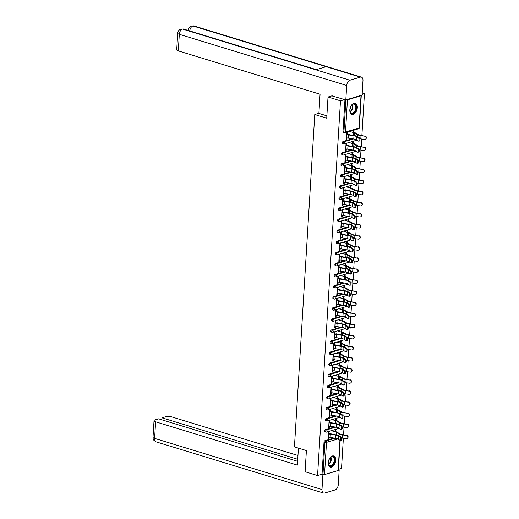 <?xml version="1.0" encoding="UTF-8"?>
<svg xmlns="http://www.w3.org/2000/svg" width="519" height="519" viewBox="0 0 519 519"><rect width="100%" height="100%" fill="white"/><g stroke="black" fill="none" stroke-linecap="round" stroke-linejoin="round"><path stroke-width="0.78" d="M335.722 460.411A5.813 3.497 107 0 0 333.685 455.967A5.813 3.497 107 0 0 328.248 462.637A5.813 3.497 107 0 0 330.285 467.081A5.813 3.497 107 0 0 335.722 460.411M357.293 107.705A5.813 3.497 107 0 0 355.256 103.262A5.813 3.497 107 0 0 349.819 109.931A5.813 3.497 107 0 0 351.856 114.375A5.813 3.497 107 0 0 357.293 107.705M362.223 93.031L364.435 93.705L362.139 94.387M338.407 469.364L341.515 468.436L343.364 438.276M343.578 434.779L344.039 427.189M344.253 423.699L344.72 416.108M344.934 412.611L345.394 405.021M345.609 401.531L346.076 393.934M346.29 390.444L346.75 382.853M346.964 379.363L347.432 371.766M347.646 368.276L348.106 360.686M348.32 357.189L348.787 349.598M349.002 346.108L349.462 338.518M349.676 335.021L350.143 327.431M350.357 323.94L350.818 316.35M351.032 312.853L351.499 305.263M351.713 301.773L352.174 294.176M352.388 290.685L352.855 283.095M353.069 279.605L353.53 272.008M353.744 268.518L354.211 260.927M354.425 257.43L354.886 249.84M355.1 246.35L355.567 238.759M355.781 235.263L356.242 227.672M356.456 224.182L356.923 216.592M357.137 213.095L357.597 205.505M357.812 202.014L358.279 194.424M358.493 190.927L358.953 183.337M359.167 179.846L359.635 172.25M359.849 168.759L360.309 161.169M360.523 157.679L360.99 150.082M361.205 146.592L361.665 139.001M361.879 135.504L364.435 93.705M340.179 440.378L338.349 470.331A1.116 0.331 -176.5 0 1 338.09 470.519L324.531 474.554A1.116 0.331 -176.5 0 1 322.961 474.502L322.052 474.223L317.57 475.56L305.101 471.745L306.398 450.57L294.442 446.917L314.774 114.537L318.9 113.311M346.128 99.836A1.116 0.331 3.5 0 0 347.451 99.823L361.003 95.788A1.116 0.331 3.5 0 0 361.269 95.6A1.116 0.331 3.5 0 0 361.068 95.392M343.656 132.533A1.116 0.675 -73 0 1 343.39 132.54A1.116 0.675 -73 0 1 343.001 131.683L344.96 99.661M314.774 114.537L326.73 118.189L328.021 97.014L332.212 95.768M328.021 97.014L340.49 100.822L344.681 99.577M317.57 475.56L340.49 100.822M346.309 139.092L346.906 139.274L346.283 139.462L346.698 132.708L347.321 132.527L347.192 134.648M353.296 132.507L353.407 130.717L354.029 130.529L353.919 132.319M346.906 139.274L346.997 137.846M325.348 431.808A1.116 0.675 -73 0 1 325.089 431.808A1.116 0.675 -73 0 1 324.699 430.952A1.116 0.675 -73 0 1 325.478 429.674L334.638 426.955M322.052 474.223L324.018 442.039A1.116 0.675 -73 0 1 324.803 440.761L333.957 438.036M329.565 422.836L329.695 420.714L329.072 420.896L328.663 427.65L329.28 427.461L329.37 426.034M335.67 420.695L335.78 418.904L336.403 418.723L336.293 420.513M326.704 409.64A1.116 0.675 -73 0 1 326.445 409.64A1.116 0.675 -73 0 1 326.055 408.784A1.116 0.675 -73 0 1 326.834 407.506L335.994 404.781M330.921 400.668L331.051 398.547L330.428 398.728L330.019 405.482L330.635 405.294L330.726 403.866M337.026 398.527L337.136 396.737L337.759 396.548L337.648 398.339M328.06 387.472A1.116 0.675 -73 0 1 327.8 387.472A1.116 0.675 -73 0 1 327.411 386.616A1.116 0.675 -73 0 1 328.19 385.338L337.35 382.613M332.277 378.5L332.407 376.379L331.784 376.56L331.375 383.314L331.991 383.126L332.082 381.699M338.382 376.359L338.492 374.569L339.115 374.381L339.004 376.171M329.416 365.305A1.116 0.675 -73 0 1 329.156 365.305A1.116 0.675 -73 0 1 328.767 364.448A1.116 0.675 -73 0 1 329.546 363.17L338.706 360.446M333.633 356.332L333.762 354.211L333.14 354.393L332.731 361.146L333.347 360.958L333.438 359.531M339.737 354.192L339.848 352.401L340.47 352.213L340.36 354.003M330.772 343.13A1.116 0.675 -73 0 1 330.512 343.137A1.116 0.675 -73 0 1 330.123 342.281A1.116 0.675 -73 0 1 330.901 341.002L340.062 338.278M334.989 334.165L335.118 332.037L334.496 332.225L334.087 338.972L334.703 338.79L334.794 337.356M341.093 332.024L341.204 330.233L341.826 330.045L341.716 331.836M332.128 320.963A1.116 0.675 -73 0 1 331.868 320.969A1.116 0.675 -73 0 1 331.479 320.113A1.116 0.675 -73 0 1 332.257 318.835L341.418 316.11M336.344 311.99L336.474 309.869L335.851 310.057L335.443 316.804L336.059 316.622L336.15 315.189M342.449 309.856L342.559 308.065L343.182 307.877L343.072 309.668M333.483 298.795A1.116 0.675 -73 0 1 333.224 298.801A1.116 0.675 -73 0 1 332.835 297.945A1.116 0.675 -73 0 1 333.613 296.667L342.774 293.942M337.7 289.823L337.83 287.701L337.207 287.889L336.799 294.636L337.415 294.455L337.506 293.021M343.805 287.688L343.915 285.898L344.538 285.709L344.428 287.5M334.839 276.627A1.116 0.675 -73 0 1 334.58 276.633A1.116 0.675 -73 0 1 334.184 275.777A1.116 0.675 -73 0 1 334.969 274.499L344.129 271.774M339.056 267.655L339.186 265.533L338.563 265.722L338.154 272.469L338.771 272.287L338.862 270.853M345.161 265.514L345.271 263.723L345.894 263.542L345.784 265.332M336.195 254.459A1.116 0.675 -73 0 1 335.936 254.466A1.116 0.675 -73 0 1 335.54 253.609A1.116 0.675 -73 0 1 336.325 252.325L345.485 249.607M340.412 245.487L340.542 243.366L339.919 243.554L339.51 250.301L340.127 250.119L340.217 248.685M346.517 243.346L346.627 241.556L347.25 241.374L347.14 243.164M337.551 232.291A1.116 0.675 -73 0 1 337.292 232.291A1.116 0.675 -73 0 1 336.896 231.442A1.116 0.675 -73 0 1 337.681 230.157L346.841 227.439M341.768 223.319L341.898 221.198L341.275 221.379L340.866 228.133L341.483 227.945L341.573 226.518M347.873 221.178L347.983 219.388L348.606 219.206L348.496 220.997M338.907 210.124A1.116 0.675 -73 0 1 338.648 210.124A1.116 0.675 -73 0 1 338.252 209.267A1.116 0.675 -73 0 1 339.037 207.989L348.197 205.271M343.124 201.151L343.254 199.03L342.631 199.212L342.216 205.965L342.838 205.777L342.929 204.35M349.229 199.011L349.339 197.22L349.962 197.038L349.851 198.829M340.263 187.956A1.116 0.675 -73 0 1 340.003 187.956A1.116 0.675 -73 0 1 339.608 187.1A1.116 0.675 -73 0 1 340.393 185.821L349.553 183.097M344.48 178.984L344.61 176.862L343.987 177.044L343.572 183.797L344.194 183.609L344.285 182.182M350.584 176.843L350.695 175.052L351.318 174.871L351.207 176.661M341.619 165.788A1.116 0.675 -73 0 1 341.359 165.788A1.116 0.675 -73 0 1 340.964 164.932A1.116 0.675 -73 0 1 341.749 163.654L350.909 160.929M345.836 156.816L345.965 154.694L345.343 154.876L344.927 161.63L345.55 161.441L345.641 160.014M351.94 154.675L352.051 152.884L352.673 152.696L352.563 154.487M342.975 143.62A1.116 0.675 -73 0 1 342.715 143.62A1.116 0.675 -73 0 1 342.319 142.764A1.116 0.675 -73 0 1 343.104 141.486L352.265 138.761M352.615 143.588L352.725 141.797L353.348 141.616L353.238 143.406M346.517 145.729L346.647 143.607L346.024 143.795L345.609 150.542L346.231 150.361L346.316 148.927M342.3 154.701A1.116 0.675 -73 0 1 342.034 154.707A1.116 0.675 -73 0 1 341.645 153.851A1.116 0.675 -73 0 1 342.43 152.573L351.584 149.848M351.259 165.756L351.369 163.965L351.992 163.783L351.882 165.574M345.161 167.897L345.291 165.775L344.668 165.963L344.253 172.71L344.876 172.529L344.96 171.095M340.944 176.869A1.116 0.675 -73 0 1 340.678 176.875A1.116 0.675 -73 0 1 340.289 176.019A1.116 0.675 -73 0 1 341.074 174.741L350.228 172.016M349.903 187.93L350.014 186.139L350.636 185.951L350.526 187.742M343.805 190.064L343.935 187.943L343.312 188.131L342.897 194.878L343.52 194.696L343.604 193.263M339.588 199.037A1.116 0.675 -73 0 1 339.322 199.043A1.116 0.675 -73 0 1 338.933 198.187A1.116 0.675 -73 0 1 339.718 196.909L348.872 194.184M348.547 210.098L348.658 208.307L349.281 208.119L349.17 209.91M342.449 212.239L342.579 210.111L341.956 210.299L341.541 217.046L342.164 216.864L342.248 215.43M338.232 221.204A1.116 0.675 -73 0 1 337.966 221.211A1.116 0.675 -73 0 1 337.577 220.354A1.116 0.675 -73 0 1 338.362 219.076L347.516 216.352M347.192 232.265L347.302 230.475L347.925 230.287L347.814 232.077M341.093 234.406L341.223 232.285L340.6 232.467L340.185 239.22L340.808 239.032L340.892 237.598M336.876 243.372A1.116 0.675 -73 0 1 336.61 243.379A1.116 0.675 -73 0 1 336.221 242.522A1.116 0.675 -73 0 1 337.006 241.244L346.16 238.519M345.836 254.433L345.946 252.643L346.569 252.455L346.458 254.245M339.737 256.574L339.867 254.453L339.244 254.634L338.829 261.388L339.452 261.2L339.536 259.772M335.521 265.546A1.116 0.675 -73 0 1 335.255 265.546A1.116 0.675 -73 0 1 334.865 264.69A1.116 0.675 -73 0 1 335.65 263.412L344.804 260.687M344.48 276.601L344.59 274.811L345.213 274.622L345.103 276.413M338.382 278.742L338.511 276.621L337.888 276.802L337.473 283.556L338.096 283.368L338.18 281.94M334.165 287.714A1.116 0.675 -73 0 1 333.899 287.714A1.116 0.675 -73 0 1 333.509 286.858A1.116 0.675 -73 0 1 334.294 285.58L343.448 282.855M343.124 298.769L343.234 296.978L343.857 296.797L343.747 298.587M337.026 300.91L337.155 298.788L336.533 298.97L336.117 305.723L336.74 305.535L336.825 304.108M332.809 309.882A1.116 0.675 -73 0 1 332.543 309.882A1.116 0.675 -73 0 1 332.154 309.026A1.116 0.675 -73 0 1 332.939 307.748L342.092 305.029M341.768 320.937L341.878 319.146L342.501 318.964L342.391 320.755M335.67 323.078L335.799 320.956L335.177 321.138L334.761 327.891L335.384 327.703L335.469 326.276M331.453 332.05A1.116 0.675 -73 0 1 331.187 332.05A1.116 0.675 -73 0 1 330.798 331.2A1.116 0.675 -73 0 1 331.583 329.915L340.736 327.197M340.412 343.104L340.522 341.314L341.145 341.132L341.035 342.923M334.314 345.245L334.444 343.124L333.821 343.312L333.406 350.059L334.028 349.871L334.113 348.444M330.097 354.218A1.116 0.675 -73 0 1 329.831 354.218A1.116 0.675 -73 0 1 329.442 353.368A1.116 0.675 -73 0 1 330.227 352.083L339.381 349.365M339.056 365.272L339.166 363.482L339.789 363.3L339.679 365.091M332.958 367.413L333.088 365.292L332.465 365.48L332.05 372.227L332.673 372.045L332.757 370.611M328.741 376.385A1.116 0.675 -73 0 1 328.475 376.392A1.116 0.675 -73 0 1 328.086 375.535A1.116 0.675 -73 0 1 328.871 374.251L338.025 371.533M337.7 387.44L337.811 385.649L338.433 385.468L338.323 387.258M331.602 389.581L331.732 387.459L331.109 387.648L330.694 394.395L331.317 394.213L331.401 392.779M327.385 398.553A1.116 0.675 -73 0 1 327.119 398.56A1.116 0.675 -73 0 1 326.73 397.703A1.116 0.675 -73 0 1 327.515 396.425L336.669 393.7M336.344 409.614L336.455 407.824L337.078 407.636L336.967 409.426M330.246 411.749L330.376 409.627L329.753 409.815L329.338 416.562L329.961 416.381L330.045 414.947M326.029 420.721A1.116 0.675 -73 0 1 325.763 420.727A1.116 0.675 -73 0 1 325.374 419.871A1.116 0.675 -73 0 1 326.159 418.593L335.313 415.868M334.989 431.782L335.099 429.992L335.722 429.803L335.611 431.594M328.89 433.923L329.02 431.795L328.397 431.983L327.982 438.73L328.605 438.549L328.689 437.115M346.231 150.361L345.628 150.173M345.55 161.441L344.953 161.26M344.876 172.529L344.272 172.34M344.194 183.609L343.597 183.428M343.52 194.696L342.916 194.515M342.838 205.777L342.242 205.595M342.164 216.864L341.56 216.683M341.483 227.945L340.886 227.763M340.808 239.032L340.204 238.85M340.127 250.119L339.53 249.931M339.452 261.2L338.849 261.018M338.771 272.287L338.174 272.099M338.096 283.368L337.493 283.186M337.415 294.455L336.818 294.267M336.74 305.535L336.137 305.354M336.059 316.622L335.462 316.441M335.384 327.703L334.781 327.521M334.703 338.79L334.106 338.609M334.028 349.871L333.425 349.689M333.347 360.958L332.75 360.776M332.673 372.045L332.069 371.857M331.991 383.126L331.394 382.944M331.317 394.213L330.713 394.025M330.635 405.294L330.039 405.112M329.961 416.381L329.357 416.193M329.28 427.461L328.683 427.28M328.605 438.549L328.002 438.367M346.394 137.671L346.588 137.73A5.962 1.765 -176.5 0 0 348.424 138.145L353.783 139.008A4.995 1.479 3.5 0 1 355.314 139.358A4.995 1.479 3.5 0 1 356.624 139.935L358.22 141.038A1.674 0.707 -94.7 0 0 358.454 141.11A1.674 0.707 -94.7 0 0 359.031 139.656A1.674 0.707 -94.7 0 0 358.415 137.84L356.819 136.737A4.995 1.479 3.5 0 0 355.515 136.16A4.995 1.479 3.5 0 0 353.977 135.809L348.619 134.946A5.962 1.765 -176.5 0 1 346.789 134.531L346.595 134.473M347.211 134.285L347.412 134.343A4.995 1.479 3.5 0 0 348.943 134.693L354.302 135.556A5.962 1.765 -176.5 0 1 356.138 135.972A5.962 1.765 -176.5 0 1 357.695 136.666L359.291 137.769A1.674 0.707 85.3 0 1 359.907 139.585A1.674 0.707 85.3 0 1 359.33 141.038L358.454 141.11M359.797 138.716A5.962 1.765 3.5 0 0 360.796 138.884L364.435 139.377A1.674 1.551 -136.1 0 0 366.025 137.282A1.674 1.551 -136.1 0 0 364.63 136.179L361.25 135.42A4.995 1.479 -176.5 0 1 359.343 135.018A4.995 1.479 -176.5 0 1 358.214 134.551L355.418 132.922A5.962 1.765 3.5 0 0 354.068 132.364L353.316 132.137M349.696 131.404L353.445 132.553A4.995 1.479 -176.5 0 1 354.574 133.02L357.37 134.648A5.962 1.765 3.5 0 0 358.72 135.206A5.962 1.765 3.5 0 0 360.997 135.686L364.63 136.179M364.883 135.92A1.674 1.551 43.9 0 1 365.992 138.677L365.739 138.943M348.58 134.324L350.74 134.985M350.487 107.018A5.028 3.023 -73 0 1 351.888 104.851A5.028 3.023 -73 0 1 355.645 104.676A5.028 3.023 -73 0 1 355.755 110.242A5.028 3.023 -73 0 1 352.511 113.544A5.028 3.023 -73 0 1 349.955 111.176A5.028 3.023 -73 0 1 350.007 108.594M349.929 111.04A4.658 2.803 107 0 0 351.454 113.045A4.658 2.803 107 0 0 355.275 110.041A4.658 2.803 107 0 0 354.179 104.137A4.658 2.803 107 0 0 351.791 104.948M349.897 109.321A3.315 1.998 107 0 0 350.409 108.354A3.315 1.998 107 0 0 350.799 106.356M351.486 114.225A5.774 3.477 107 0 0 356.144 110.476A5.774 3.477 107 0 0 354.86 103.177M328.916 459.724A5.028 3.023 -73 0 1 330.318 457.55A5.028 3.023 -73 0 1 334.476 458.154A5.028 3.023 -73 0 1 332.893 465.056A5.028 3.023 -73 0 1 328.579 464.615A5.028 3.023 -73 0 1 328.384 463.882A5.028 3.023 -73 0 1 328.43 461.3M328.358 463.746A4.658 2.803 107 0 0 328.514 464.291A4.658 2.803 107 0 0 329.883 465.751A4.658 2.803 107 0 0 333.328 463.532A4.658 2.803 107 0 0 333.97 458.309A4.658 2.803 107 0 0 332.608 456.843A4.658 2.803 107 0 0 330.22 457.654M329.909 466.931A5.774 3.477 107 0 0 334.145 464.103A5.774 3.477 107 0 0 334.911 457.674A5.774 3.477 107 0 0 333.289 455.883M328.319 462.02A3.315 1.998 107 0 0 329.228 459.062M326.873 115.847L318.893 113.414L320.067 94.224L178.302 50.901A4.47 1.323 -176.5 0 1 176.713 49.772L177.725 33.184A4.47 1.323 -176.5 0 0 179.315 34.312L178.302 50.901M360.303 77.13L326.146 66.692L315.753 69.78L349.91 80.218L360.303 77.13A4.58 2.757 107 0 1 361.38 77.117A4.58 2.757 107 0 1 362.982 80.627L362.1 95.087L345.816 99.927L331.855 95.879M349.91 80.218A4.58 2.757 107 0 0 346.698 85.466L345.816 99.927M316.292 69.617L183.577 29.058A4.58 2.757 107 0 0 182.526 29.064L180.995 29.038C178.919 29.894 177.829 31.27 177.725 33.184M361.38 77.117L193.996 25.963A4.58 2.757 107 0 0 192.919 25.976L191.362 25.956C189.312 26.819 188.241 28.195 188.144 30.083L188.118 30.446M298.419 448.137L297.381 465.121L155.616 421.798L154.604 438.386L321.988 489.54L322.87 475.086L321.04 474.522M297.971 455.487L171.899 416.952A4.47 1.323 3.5 0 0 165.606 416.763L162.038 417.827L297.737 459.296M321.988 489.54A4.58 2.757 107 0 0 323.59 493.05A4.58 2.757 107 0 0 324.667 493.037L335.053 489.949A4.58 2.757 107 0 0 338.271 484.701L339.154 470.24L322.87 475.086M297.614 461.307L158.639 418.833L155.071 419.897A4.47 1.323 3.5 0 0 154.026 420.669A4.47 1.323 3.5 0 0 155.616 421.798M161.915 419.839L162.038 417.827M339.154 470.24L338.369 470M345.719 148.752L345.914 148.81A5.962 1.765 -176.5 0 0 347.749 149.225L353.102 150.095A4.995 1.479 3.5 0 1 354.639 150.439A4.995 1.479 3.5 0 1 355.943 151.016L357.539 152.119A1.674 0.707 -94.7 0 0 357.779 152.197A1.674 0.707 -94.7 0 0 358.35 150.744A1.674 0.707 -94.7 0 0 357.734 148.927L356.144 147.824A4.995 1.479 3.5 0 0 354.834 147.24A4.995 1.479 3.5 0 0 353.296 146.896L347.944 146.027A5.962 1.765 -176.5 0 1 346.108 145.612L345.914 145.554M346.536 145.372L346.731 145.43A4.995 1.479 3.5 0 0 348.268 145.781L353.621 146.643A5.962 1.765 -176.5 0 1 355.457 147.059A5.962 1.765 -176.5 0 1 357.02 147.746L358.61 148.849A1.674 0.707 85.3 0 1 359.232 150.666A1.674 0.707 85.3 0 1 358.655 152.119L357.779 152.197M345.038 159.839L345.232 159.897A5.962 1.765 -176.5 0 0 347.068 160.313L352.427 161.175A4.995 1.479 3.5 0 1 353.958 161.526A4.995 1.479 3.5 0 1 355.268 162.103L356.864 163.206A1.674 0.707 -94.7 0 0 357.098 163.277A1.674 0.707 -94.7 0 0 357.675 161.824A1.674 0.707 -94.7 0 0 357.059 160.008L355.463 158.905A4.995 1.479 3.5 0 0 354.159 158.327A4.995 1.479 3.5 0 0 352.622 157.977L347.263 157.114A5.962 1.765 -176.5 0 1 345.433 156.699L345.239 156.641M345.855 156.453L346.056 156.511A4.995 1.479 3.5 0 0 347.587 156.861L352.946 157.724A5.962 1.765 -176.5 0 1 354.782 158.139A5.962 1.765 -176.5 0 1 356.339 158.833L357.935 159.936A1.674 0.707 85.3 0 1 358.551 161.753A1.674 0.707 85.3 0 1 357.974 163.206L357.098 163.277M344.363 170.92L344.558 170.978A5.962 1.765 -176.5 0 0 346.394 171.393L351.746 172.263A4.995 1.479 3.5 0 1 353.283 172.606A4.995 1.479 3.5 0 1 354.587 173.19L356.183 174.287A1.674 0.707 -94.7 0 0 356.423 174.365A1.674 0.707 -94.7 0 0 356.994 172.911A1.674 0.707 -94.7 0 0 356.378 171.095L354.788 169.992A4.995 1.479 3.5 0 0 353.478 169.408A4.995 1.479 3.5 0 0 351.94 169.064L346.588 168.201A5.962 1.765 -176.5 0 1 344.752 167.786L344.558 167.721M345.18 167.54L345.375 167.598A4.995 1.479 3.5 0 0 346.913 167.948L352.265 168.811A5.962 1.765 -176.5 0 1 354.101 169.226A5.962 1.765 -176.5 0 1 355.664 169.914L357.254 171.017A1.674 0.707 85.3 0 1 357.876 172.84A1.674 0.707 85.3 0 1 357.299 174.287L356.423 174.365M343.682 182.007L343.876 182.065A5.962 1.765 -176.5 0 0 345.712 182.48L351.071 183.343A4.995 1.479 3.5 0 1 352.602 183.694A4.995 1.479 3.5 0 1 353.913 184.271L355.509 185.374A1.674 0.707 -94.7 0 0 355.742 185.445A1.674 0.707 -94.7 0 0 356.319 183.992A1.674 0.707 -94.7 0 0 355.703 182.175L354.107 181.073A4.995 1.479 3.5 0 0 352.803 180.495A4.995 1.479 3.5 0 0 351.266 180.145L345.907 179.282A5.962 1.765 -176.5 0 1 344.078 178.867L343.883 178.808M344.499 178.62L344.7 178.685A4.995 1.479 3.5 0 0 346.231 179.029L351.59 179.892A5.962 1.765 -176.5 0 1 353.426 180.307A5.962 1.765 -176.5 0 1 354.983 181.001L356.579 182.104A1.674 0.707 85.3 0 1 357.195 183.921A1.674 0.707 85.3 0 1 356.618 185.374L355.742 185.445M343.007 193.087L343.202 193.152A5.962 1.765 -176.5 0 0 345.038 193.561L350.39 194.43A4.995 1.479 3.5 0 1 351.927 194.774A4.995 1.479 3.5 0 1 353.231 195.358L354.827 196.461A1.674 0.707 -94.7 0 0 355.067 196.532A1.674 0.707 -94.7 0 0 355.638 195.079A1.674 0.707 -94.7 0 0 355.022 193.263L353.433 192.16A4.995 1.479 3.5 0 0 352.122 191.576A4.995 1.479 3.5 0 0 350.584 191.232L345.232 190.369A5.962 1.765 -176.5 0 1 343.396 189.954L343.202 189.889M343.825 189.707L344.019 189.766A4.995 1.479 3.5 0 0 345.557 190.116L350.909 190.979A5.962 1.765 -176.5 0 1 352.745 191.394A5.962 1.765 -176.5 0 1 354.308 192.088L355.898 193.191A1.674 0.707 85.3 0 1 356.521 195.008A1.674 0.707 85.3 0 1 355.943 196.461L355.067 196.532M359.122 149.803A5.962 1.765 3.5 0 0 360.121 149.965L363.754 150.465A1.674 1.551 -136.1 0 0 365.35 148.363A1.674 1.551 -136.1 0 0 363.949 147.266L360.569 146.507A4.995 1.479 -176.5 0 1 358.668 146.105A4.995 1.479 -176.5 0 1 357.533 145.638L354.736 144.01A5.962 1.765 3.5 0 0 353.387 143.452L352.641 143.225M349.015 142.491L352.764 143.633A4.995 1.479 -176.5 0 1 353.9 144.107L356.689 145.729A5.962 1.765 3.5 0 0 358.045 146.287A5.962 1.765 3.5 0 0 360.316 146.767L363.949 147.266M364.202 147A1.674 1.551 43.9 0 1 365.318 149.764L365.058 150.023M347.899 145.404L350.066 146.066M358.441 160.884A5.962 1.765 3.5 0 0 359.44 161.052L363.079 161.545A1.674 1.551 -136.1 0 0 364.669 159.45A1.674 1.551 -136.1 0 0 363.274 158.347L359.894 157.588A4.995 1.479 -176.5 0 1 357.987 157.186A4.995 1.479 -176.5 0 1 356.858 156.719L354.062 155.097A5.962 1.765 3.5 0 0 352.712 154.532L351.96 154.305M348.34 153.572L352.09 154.72A4.995 1.479 -176.5 0 1 353.218 155.187L356.015 156.816A5.962 1.765 3.5 0 0 357.364 157.374A5.962 1.765 3.5 0 0 359.641 157.854L363.274 158.347M363.527 158.087A1.674 1.551 43.9 0 1 364.636 160.845L364.383 161.111M347.224 156.491L349.384 157.153M357.766 171.971A5.962 1.765 3.5 0 0 358.765 172.133L362.398 172.632A1.674 1.551 -136.1 0 0 363.994 170.53A1.674 1.551 -136.1 0 0 362.593 169.434L359.213 168.675A4.995 1.479 -176.5 0 1 357.312 168.273A4.995 1.479 -176.5 0 1 356.177 167.806L353.381 166.177A5.962 1.765 3.5 0 0 352.031 165.619L351.285 165.392M347.659 164.659L351.408 165.808A4.995 1.479 -176.5 0 1 352.544 166.275L355.333 167.897A5.962 1.765 3.5 0 0 356.689 168.454A5.962 1.765 3.5 0 0 358.96 168.934L362.593 169.434M362.846 169.168A1.674 1.551 43.9 0 1 363.962 171.932L363.702 172.191M346.543 167.572L348.71 168.234M357.085 183.051A5.962 1.765 3.5 0 0 358.084 183.22L361.724 183.713A1.674 1.551 -136.1 0 0 363.313 181.618A1.674 1.551 -136.1 0 0 361.918 180.515L358.538 179.756A4.995 1.479 -176.5 0 1 356.631 179.353A4.995 1.479 -176.5 0 1 355.502 178.886L352.706 177.264A5.962 1.765 3.5 0 0 351.357 176.707L350.604 176.473M346.984 175.74L350.734 176.888A4.995 1.479 -176.5 0 1 351.863 177.355L354.659 178.984A5.962 1.765 3.5 0 0 356.008 179.542A5.962 1.765 3.5 0 0 358.285 180.022L361.918 180.515M362.171 180.255A1.674 1.551 43.9 0 1 363.281 183.012L363.028 183.278M345.868 178.659L348.028 179.321M356.41 194.138A5.962 1.765 3.5 0 0 357.409 194.301L361.042 194.8A1.674 1.551 -136.1 0 0 362.638 192.698A1.674 1.551 -136.1 0 0 361.237 191.602L357.857 190.843A4.995 1.479 -176.5 0 1 355.956 190.441A4.995 1.479 -176.5 0 1 354.821 189.973L352.025 188.345A5.962 1.765 3.5 0 0 350.675 187.787L349.929 187.56M346.303 186.827L350.053 187.975A4.995 1.479 -176.5 0 1 351.188 188.442L353.977 190.064A5.962 1.765 3.5 0 0 355.333 190.622A5.962 1.765 3.5 0 0 357.604 191.102L361.237 191.602M361.49 191.336A1.674 1.551 43.9 0 1 362.606 194.1L362.346 194.366M345.187 189.74L347.354 190.402M342.326 204.175L342.521 204.233A5.962 1.765 -176.5 0 0 344.356 204.648L349.715 205.511A4.995 1.479 3.5 0 1 351.246 205.861A4.995 1.479 3.5 0 1 352.557 206.439L354.153 207.542A1.674 0.707 -94.7 0 0 354.386 207.613A1.674 0.707 -94.7 0 0 354.964 206.16A1.674 0.707 -94.7 0 0 354.347 204.343L352.751 203.24A4.995 1.479 3.5 0 0 351.447 202.663A4.995 1.479 3.5 0 0 349.91 202.313L344.551 201.45A5.962 1.765 -176.5 0 1 342.722 201.035L342.527 200.976M343.143 200.788L343.344 200.853A4.995 1.479 3.5 0 0 344.876 201.197L350.234 202.066A5.962 1.765 -176.5 0 1 352.07 202.481A5.962 1.765 -176.5 0 1 353.627 203.169L355.223 204.272A1.674 0.707 85.3 0 1 355.839 206.088A1.674 0.707 85.3 0 1 355.262 207.542L354.386 207.613M355.729 205.219A5.962 1.765 3.5 0 0 356.728 205.388L360.368 205.881A1.674 1.551 -136.1 0 0 361.957 203.785A1.674 1.551 -136.1 0 0 360.562 202.682L357.182 201.923A4.995 1.479 -176.5 0 1 355.275 201.521A4.995 1.479 -176.5 0 1 354.146 201.054L351.35 199.432A5.962 1.765 3.5 0 0 350.001 198.874L349.248 198.641M345.628 197.914L349.378 199.056A4.995 1.479 -176.5 0 1 350.507 199.523L353.303 201.151A5.962 1.765 3.5 0 0 354.652 201.709A5.962 1.765 3.5 0 0 356.929 202.189L360.562 202.682M360.815 202.423A1.674 1.551 43.9 0 1 361.925 205.187L361.672 205.446M344.512 200.827L346.673 201.489M341.651 215.255L341.846 215.32A5.962 1.765 -176.5 0 0 343.682 215.735L349.034 216.598A4.995 1.479 3.5 0 1 350.572 216.942A4.995 1.479 3.5 0 1 351.876 217.526L353.471 218.629A1.674 0.707 -94.7 0 0 353.711 218.7A1.674 0.707 -94.7 0 0 354.282 217.247A1.674 0.707 -94.7 0 0 353.666 215.43L352.077 214.328A4.995 1.479 3.5 0 0 350.766 213.75A4.995 1.479 3.5 0 0 349.229 213.4L343.876 212.537A5.962 1.765 -176.5 0 1 342.04 212.122L341.846 212.063M342.469 211.875L342.663 211.934A4.995 1.479 3.5 0 0 344.201 212.284L349.553 213.147A5.962 1.765 -176.5 0 1 351.389 213.562A5.962 1.765 -176.5 0 1 352.952 214.256L354.542 215.359A1.674 0.707 85.3 0 1 355.165 217.176A1.674 0.707 85.3 0 1 354.587 218.629L353.711 218.7M355.054 216.306A5.962 1.765 3.5 0 0 356.053 216.468L359.686 216.968A1.674 1.551 -136.1 0 0 361.282 214.866A1.674 1.551 -136.1 0 0 359.881 213.77L356.501 213.011A4.995 1.479 -176.5 0 1 354.6 212.608A4.995 1.479 -176.5 0 1 353.465 212.141L350.669 210.513A5.962 1.765 3.5 0 0 349.319 209.955L348.573 209.728M344.947 208.995L348.697 210.143A4.995 1.479 -176.5 0 1 349.832 210.61L352.622 212.232A5.962 1.765 3.5 0 0 353.977 212.796A5.962 1.765 3.5 0 0 356.248 213.277L359.881 213.77M360.134 213.504A1.674 1.551 43.9 0 1 361.25 216.267L360.99 216.533M343.831 211.914L345.998 212.576M340.97 226.342L341.165 226.401A5.962 1.765 -176.5 0 0 343.001 226.816L348.359 227.679A4.995 1.479 3.5 0 1 349.89 228.029A4.995 1.479 3.5 0 1 351.201 228.607L352.797 229.709A1.674 0.707 -94.7 0 0 353.03 229.781A1.674 0.707 -94.7 0 0 353.608 228.334A1.674 0.707 -94.7 0 0 352.991 226.511L351.395 225.408A4.995 1.479 3.5 0 0 350.091 224.831A4.995 1.479 3.5 0 0 348.554 224.487L343.195 223.618A5.962 1.765 -176.5 0 1 341.366 223.202L341.171 223.144M341.787 222.962L341.989 223.021A4.995 1.479 3.5 0 0 343.52 223.365L348.878 224.234A5.962 1.765 -176.5 0 1 350.714 224.649A5.962 1.765 -176.5 0 1 352.271 225.337L353.867 226.44A1.674 0.707 85.3 0 1 354.483 228.256A1.674 0.707 85.3 0 1 353.906 229.709L353.03 229.781M354.373 227.387A5.962 1.765 3.5 0 0 355.372 227.556L359.012 228.049A1.674 1.551 -136.1 0 0 360.601 225.953A1.674 1.551 -136.1 0 0 359.206 224.85L355.826 224.098A4.995 1.479 -176.5 0 1 353.919 223.695A4.995 1.479 -176.5 0 1 352.79 223.222L349.994 221.6A5.962 1.765 3.5 0 0 348.645 221.042L347.892 220.809M344.272 220.082L348.022 221.224A4.995 1.479 -176.5 0 1 349.151 221.691L351.947 223.319A5.962 1.765 3.5 0 0 353.296 223.877A5.962 1.765 3.5 0 0 355.573 224.357L359.206 224.85M359.459 224.591A1.674 1.551 43.9 0 1 360.569 227.354L360.316 227.614M343.156 222.995L345.317 223.657M340.295 237.43L340.49 237.488A5.962 1.765 -176.5 0 0 342.326 237.903L347.678 238.766A4.995 1.479 3.5 0 1 349.216 239.116A4.995 1.479 3.5 0 1 350.52 239.694L352.116 240.797A1.674 0.707 -94.7 0 0 352.356 240.868A1.674 0.707 -94.7 0 0 352.926 239.415A1.674 0.707 -94.7 0 0 352.31 237.598L350.721 236.495A4.995 1.479 3.5 0 0 349.41 235.918A4.995 1.479 3.5 0 0 347.873 235.568L342.521 234.705A5.962 1.765 -176.5 0 1 340.685 234.29L340.49 234.231M341.113 234.043L341.307 234.101A4.995 1.479 3.5 0 0 342.845 234.452L348.197 235.315A5.962 1.765 -176.5 0 1 350.033 235.73A5.962 1.765 -176.5 0 1 351.597 236.424L353.186 237.527A1.674 0.707 85.3 0 1 353.809 239.343A1.674 0.707 85.3 0 1 353.231 240.797L352.356 240.868M353.699 238.474A5.962 1.765 3.5 0 0 354.698 238.636L358.331 239.136A1.674 1.551 -136.1 0 0 359.926 237.034A1.674 1.551 -136.1 0 0 358.525 235.937L355.145 235.178A4.995 1.479 -176.5 0 1 353.244 234.776A4.995 1.479 -176.5 0 1 352.109 234.309L349.313 232.681A5.962 1.765 3.5 0 0 347.964 232.123L347.217 231.896M343.591 231.163L347.341 232.311A4.995 1.479 -176.5 0 1 348.476 232.778L351.266 234.406A5.962 1.765 3.5 0 0 352.622 234.964A5.962 1.765 3.5 0 0 354.892 235.444L358.525 235.937M358.778 235.671A1.674 1.551 43.9 0 1 359.894 238.435L359.635 238.701M342.475 234.082L344.642 234.744M339.614 248.51L339.809 248.569A5.962 1.765 -176.5 0 0 341.645 248.984L347.003 249.853A4.995 1.479 3.5 0 1 348.534 250.197A4.995 1.479 3.5 0 1 349.845 250.774L351.441 251.877A1.674 0.707 -94.7 0 0 351.674 251.949A1.674 0.707 -94.7 0 0 352.252 250.502A1.674 0.707 -94.7 0 0 351.635 248.679L350.04 247.582A4.995 1.479 3.5 0 0 348.736 246.999A4.995 1.479 3.5 0 0 347.198 246.655L341.839 245.785A5.962 1.765 -176.5 0 1 340.01 245.37L339.815 245.312M340.432 245.13L340.633 245.189A4.995 1.479 3.5 0 0 342.164 245.532L347.522 246.402A5.962 1.765 -176.5 0 1 349.358 246.817A5.962 1.765 -176.5 0 1 350.915 247.505L352.511 248.607A1.674 0.707 85.3 0 1 353.128 250.424A1.674 0.707 85.3 0 1 352.55 251.877L351.674 251.949M353.017 249.555A5.962 1.765 3.5 0 0 354.016 249.723L357.656 250.216A1.674 1.551 -136.1 0 0 359.245 248.121A1.674 1.551 -136.1 0 0 357.851 247.025L354.471 246.266A4.995 1.479 -176.5 0 1 352.563 245.863A4.995 1.479 -176.5 0 1 351.434 245.396L348.638 243.768A5.962 1.765 3.5 0 0 347.289 243.21L346.536 242.983M342.916 242.25L346.666 243.392A4.995 1.479 -176.5 0 1 347.795 243.859L350.591 245.487A5.962 1.765 3.5 0 0 351.94 246.045A5.962 1.765 3.5 0 0 354.218 246.525L357.851 247.025M358.104 246.759A1.674 1.551 43.9 0 1 359.213 249.522L358.96 249.782M341.8 245.163L343.961 245.824M338.939 259.597L339.134 259.656A5.962 1.765 -176.5 0 0 340.97 260.071L346.322 260.934A4.995 1.479 3.5 0 1 347.86 261.284A4.995 1.479 3.5 0 1 349.17 261.861L350.76 262.964A1.674 0.707 -94.7 0 0 351 263.036A1.674 0.707 -94.7 0 0 351.571 261.582A1.674 0.707 -94.7 0 0 350.954 259.766L349.365 258.663A4.995 1.479 3.5 0 0 348.054 258.086A4.995 1.479 3.5 0 0 346.517 257.735L341.165 256.873A5.962 1.765 -176.5 0 1 339.329 256.457L339.134 256.399M339.757 256.211L339.951 256.269A4.995 1.479 3.5 0 0 341.489 256.62L346.841 257.482A5.962 1.765 -176.5 0 1 348.677 257.898A5.962 1.765 -176.5 0 1 350.241 258.592L351.83 259.695A1.674 0.707 85.3 0 1 352.453 261.511A1.674 0.707 85.3 0 1 351.876 262.964L351 263.036M352.343 260.642A5.962 1.765 3.5 0 0 353.342 260.81L356.975 261.304A1.674 1.551 -136.1 0 0 358.571 259.208A1.674 1.551 -136.1 0 0 357.169 258.105L353.789 257.346A4.995 1.479 -176.5 0 1 351.888 256.944A4.995 1.479 -176.5 0 1 350.753 256.477L347.957 254.848A5.962 1.765 3.5 0 0 346.608 254.291L345.862 254.063M342.235 253.33L345.985 254.479A4.995 1.479 -176.5 0 1 347.12 254.946L349.91 256.574A5.962 1.765 3.5 0 0 351.266 257.132A5.962 1.765 3.5 0 0 353.536 257.612L357.169 258.105M357.422 257.846A1.674 1.551 43.9 0 1 358.538 260.603L358.279 260.869M341.119 256.25L343.286 256.911M338.258 270.678L338.453 270.736A5.962 1.765 -176.5 0 0 340.289 271.152L345.648 272.021A4.995 1.479 3.5 0 1 347.179 272.365A4.995 1.479 3.5 0 1 348.489 272.942L350.085 274.045A1.674 0.707 -94.7 0 0 350.319 274.123A1.674 0.707 -94.7 0 0 350.896 272.67A1.674 0.707 -94.7 0 0 350.28 270.853L348.684 269.75A4.995 1.479 3.5 0 0 347.38 269.166A4.995 1.479 3.5 0 0 345.842 268.823L340.483 267.953A5.962 1.765 -176.5 0 1 338.654 267.538L338.459 267.48M339.076 267.298L339.277 267.356A4.995 1.479 3.5 0 0 340.808 267.707L346.167 268.57A5.962 1.765 -176.5 0 1 348.002 268.985A5.962 1.765 -176.5 0 1 349.559 269.672L351.155 270.775A1.674 0.707 85.3 0 1 351.772 272.598A1.674 0.707 85.3 0 1 351.194 274.045L350.319 274.123M351.661 271.729A5.962 1.765 3.5 0 0 352.661 271.891L356.3 272.391A1.674 1.551 -136.1 0 0 357.889 270.289A1.674 1.551 -136.1 0 0 356.495 269.192L353.115 268.433A4.995 1.479 -176.5 0 1 351.207 268.031A4.995 1.479 -176.5 0 1 350.078 267.564L347.282 265.936A5.962 1.765 3.5 0 0 345.933 265.378L345.18 265.151M341.56 264.418L345.31 265.559A4.995 1.479 -176.5 0 1 346.439 266.033L349.235 267.655A5.962 1.765 3.5 0 0 350.584 268.213A5.962 1.765 3.5 0 0 352.862 268.693L356.495 269.192M356.748 268.926A1.674 1.551 43.9 0 1 357.857 271.69L357.604 271.95M340.445 267.33L342.605 267.992M337.584 281.765L337.778 281.823A5.962 1.765 -176.5 0 0 339.614 282.239L344.966 283.102A4.995 1.479 3.5 0 1 346.504 283.452A4.995 1.479 3.5 0 1 347.814 284.029L349.404 285.132A1.674 0.707 -94.7 0 0 349.644 285.203A1.674 0.707 -94.7 0 0 350.215 283.75A1.674 0.707 -94.7 0 0 349.598 281.934L348.009 280.831A4.995 1.479 3.5 0 0 346.698 280.254A4.995 1.479 3.5 0 0 345.161 279.903L339.809 279.04A5.962 1.765 -176.5 0 1 337.973 278.625L337.778 278.567M338.401 278.379L338.596 278.444A4.995 1.479 3.5 0 0 340.133 278.787L345.485 279.65A5.962 1.765 -176.5 0 1 347.321 280.065A5.962 1.765 -176.5 0 1 348.885 280.76L350.474 281.862A1.674 0.707 85.3 0 1 351.097 283.679A1.674 0.707 85.3 0 1 350.52 285.132L349.644 285.203M350.987 282.81A5.962 1.765 3.5 0 0 351.986 282.978L355.619 283.471A1.674 1.551 -136.1 0 0 357.215 281.376A1.674 1.551 -136.1 0 0 355.813 280.273L352.433 279.514A4.995 1.479 -176.5 0 1 350.533 279.112A4.995 1.479 -176.5 0 1 349.397 278.645L346.601 277.023A5.962 1.765 3.5 0 0 345.252 276.458L344.506 276.231M340.879 275.498L344.629 276.646A4.995 1.479 -176.5 0 1 345.764 277.114L348.554 278.742A5.962 1.765 3.5 0 0 349.91 279.3A5.962 1.765 3.5 0 0 352.18 279.78L355.813 280.273M356.066 280.013A1.674 1.551 43.9 0 1 357.182 282.771L356.923 283.037M339.763 278.418L341.93 279.079M336.902 292.846L337.097 292.904A5.962 1.765 -176.5 0 0 338.933 293.319L344.292 294.189A4.995 1.479 3.5 0 1 345.823 294.533A4.995 1.479 3.5 0 1 347.133 295.116L348.729 296.213A1.674 0.707 -94.7 0 0 348.963 296.291A1.674 0.707 -94.7 0 0 349.54 294.837A1.674 0.707 -94.7 0 0 348.924 293.021L347.328 291.918A4.995 1.479 3.5 0 0 346.024 291.334A4.995 1.479 3.5 0 0 344.486 290.99L339.128 290.127A5.962 1.765 -176.5 0 1 337.298 289.712L337.103 289.647M337.72 289.466L337.921 289.524A4.995 1.479 3.5 0 0 339.452 289.874L344.811 290.737A5.962 1.765 -176.5 0 1 346.647 291.153A5.962 1.765 -176.5 0 1 348.204 291.847L349.8 292.943A1.674 0.707 85.3 0 1 350.416 294.766A1.674 0.707 85.3 0 1 349.838 296.213L348.963 296.291M350.306 293.897A5.962 1.765 3.5 0 0 351.305 294.059L354.944 294.558A1.674 1.551 -136.1 0 0 356.534 292.457A1.674 1.551 -136.1 0 0 355.139 291.36L351.759 290.601A4.995 1.479 -176.5 0 1 349.851 290.199A4.995 1.479 -176.5 0 1 348.723 289.732L345.926 288.103A5.962 1.765 3.5 0 0 344.577 287.545L343.825 287.318M340.204 286.585L343.954 287.734A4.995 1.479 -176.5 0 1 345.083 288.201L347.879 289.823A5.962 1.765 3.5 0 0 349.229 290.381A5.962 1.765 3.5 0 0 351.506 290.861L355.139 291.36M355.392 291.094A1.674 1.551 43.9 0 1 356.501 293.858L356.248 294.117M339.089 289.498L341.249 290.16M336.228 303.933L336.422 303.991A5.962 1.765 -176.5 0 0 338.258 304.406L343.61 305.269A4.995 1.479 3.5 0 1 345.148 305.62A4.995 1.479 3.5 0 1 346.458 306.197L348.048 307.3A1.674 0.707 -94.7 0 0 348.288 307.371A1.674 0.707 -94.7 0 0 348.859 305.918A1.674 0.707 -94.7 0 0 348.243 304.102L346.653 302.999A4.995 1.479 3.5 0 0 345.343 302.421A4.995 1.479 3.5 0 0 343.805 302.071L338.453 301.208A5.962 1.765 -176.5 0 1 336.617 300.793L336.422 300.735M337.045 300.546L337.24 300.611A4.995 1.479 3.5 0 0 338.777 300.955L344.129 301.818A5.962 1.765 -176.5 0 1 345.965 302.233A5.962 1.765 -176.5 0 1 347.529 302.927L349.118 304.03A1.674 0.707 85.3 0 1 349.741 305.847A1.674 0.707 85.3 0 1 349.164 307.3L348.288 307.371M349.631 304.977A5.962 1.765 3.5 0 0 350.63 305.146L354.263 305.639A1.674 1.551 -136.1 0 0 355.859 303.544A1.674 1.551 -136.1 0 0 354.458 302.441L351.078 301.682A4.995 1.479 -176.5 0 1 349.177 301.279A4.995 1.479 -176.5 0 1 348.041 300.812L345.245 299.191A5.962 1.765 3.5 0 0 343.896 298.633L343.15 298.399M339.523 297.666L343.273 298.814A4.995 1.479 -176.5 0 1 344.408 299.281L347.198 300.91A5.962 1.765 3.5 0 0 348.554 301.468A5.962 1.765 3.5 0 0 350.825 301.948L354.458 302.441M354.711 302.181A1.674 1.551 43.9 0 1 355.826 304.938L355.567 305.204M338.407 300.585L340.574 301.247M335.546 315.014L335.741 315.078A5.962 1.765 -176.5 0 0 337.577 315.487L342.936 316.356A4.995 1.479 3.5 0 1 344.467 316.7A4.995 1.479 3.5 0 1 345.777 317.284L347.373 318.387A1.674 0.707 -94.7 0 0 347.607 318.458A1.674 0.707 -94.7 0 0 348.184 317.005A1.674 0.707 -94.7 0 0 347.568 315.189L345.972 314.086A4.995 1.479 3.5 0 0 344.668 313.508A4.995 1.479 3.5 0 0 343.13 313.158L337.772 312.295A5.962 1.765 -176.5 0 1 335.942 311.88L335.748 311.815M336.364 311.634L336.565 311.692A4.995 1.479 3.5 0 0 338.096 312.042L343.455 312.905A5.962 1.765 -176.5 0 1 345.291 313.32A5.962 1.765 -176.5 0 1 346.848 314.014L348.444 315.117A1.674 0.707 85.3 0 1 349.06 316.934A1.674 0.707 85.3 0 1 348.483 318.387L347.607 318.458M348.95 316.065A5.962 1.765 3.5 0 0 349.949 316.227L353.588 316.726A1.674 1.551 -136.1 0 0 355.178 314.624A1.674 1.551 -136.1 0 0 353.783 313.528L350.403 312.769A4.995 1.479 -176.5 0 1 348.496 312.367A4.995 1.479 -176.5 0 1 347.367 311.9L344.571 310.271A5.962 1.765 3.5 0 0 343.221 309.713L342.469 309.486M338.849 308.753L342.598 309.901A4.995 1.479 -176.5 0 1 343.727 310.368L346.523 311.99A5.962 1.765 3.5 0 0 347.873 312.548A5.962 1.765 3.5 0 0 350.15 313.028L353.783 313.528M354.036 313.262A1.674 1.551 43.9 0 1 355.145 316.026L354.892 316.292M337.733 311.666L339.893 312.328M334.872 326.101L335.066 326.159A5.962 1.765 -176.5 0 0 336.902 326.574L342.255 327.437A4.995 1.479 3.5 0 1 343.792 327.787A4.995 1.479 3.5 0 1 345.103 328.365L346.692 329.468A1.674 0.707 -94.7 0 0 346.932 329.539A1.674 0.707 -94.7 0 0 347.503 328.086A1.674 0.707 -94.7 0 0 346.887 326.269L345.297 325.166A4.995 1.479 3.5 0 0 343.987 324.589A4.995 1.479 3.5 0 0 342.449 324.245L337.097 323.376A5.962 1.765 -176.5 0 1 335.261 322.961L335.066 322.902M335.689 322.721L335.884 322.779A4.995 1.479 3.5 0 0 337.421 323.123L342.774 323.992A5.962 1.765 -176.5 0 1 344.61 324.407A5.962 1.765 -176.5 0 1 346.173 325.095L347.762 326.198A1.674 0.707 85.3 0 1 348.385 328.014A1.674 0.707 85.3 0 1 347.808 329.468L346.932 329.539M348.275 327.145A5.962 1.765 3.5 0 0 349.274 327.314L352.907 327.807A1.674 1.551 -136.1 0 0 354.503 325.711A1.674 1.551 -136.1 0 0 353.102 324.609L349.722 323.85A4.995 1.479 -176.5 0 1 347.821 323.447A4.995 1.479 -176.5 0 1 346.686 322.98L343.889 321.358A5.962 1.765 3.5 0 0 342.54 320.8L341.794 320.567M338.167 319.84L341.917 320.982A4.995 1.479 -176.5 0 1 343.053 321.449L345.842 323.078A5.962 1.765 3.5 0 0 347.198 323.635A5.962 1.765 3.5 0 0 349.469 324.116L353.102 324.609M353.355 324.349A1.674 1.551 43.9 0 1 354.471 327.113L354.211 327.372M337.052 322.753L339.218 323.415M334.191 337.181L334.385 337.246A5.962 1.765 -176.5 0 0 336.221 337.661L341.58 338.524A4.995 1.479 3.5 0 1 343.111 338.868A4.995 1.479 3.5 0 1 344.421 339.452L346.017 340.555A1.674 0.707 -94.7 0 0 346.251 340.626A1.674 0.707 -94.7 0 0 346.828 339.173A1.674 0.707 -94.7 0 0 346.212 337.356L344.616 336.254A4.995 1.479 3.5 0 0 343.312 335.676A4.995 1.479 3.5 0 0 341.774 335.326L336.416 334.463A5.962 1.765 -176.5 0 1 334.586 334.048L334.392 333.989M335.014 333.801L335.209 333.86A4.995 1.479 3.5 0 0 336.74 334.21L342.099 335.073A5.962 1.765 -176.5 0 1 343.935 335.488A5.962 1.765 -176.5 0 1 345.492 336.182L347.088 337.285A1.674 0.707 85.3 0 1 347.704 339.102A1.674 0.707 85.3 0 1 347.127 340.555L346.251 340.626M347.594 338.232A5.962 1.765 3.5 0 0 348.593 338.394L352.232 338.894A1.674 1.551 -136.1 0 0 353.822 336.792A1.674 1.551 -136.1 0 0 352.427 335.696L349.047 334.937A4.995 1.479 -176.5 0 1 347.14 334.534A4.995 1.479 -176.5 0 1 346.011 334.067L343.215 332.439A5.962 1.765 3.5 0 0 341.865 331.881L341.113 331.654M337.493 330.921L341.243 332.069A4.995 1.479 -176.5 0 1 342.371 332.536L345.167 334.158A5.962 1.765 3.5 0 0 346.517 334.723A5.962 1.765 3.5 0 0 348.794 335.203L352.427 335.696M352.68 335.43A1.674 1.551 43.9 0 1 353.789 338.193L353.536 338.459M336.377 333.84L338.537 334.502M333.516 348.268L333.711 348.327A5.962 1.765 -176.5 0 0 335.546 348.742L340.899 349.605A4.995 1.479 3.5 0 1 342.436 349.955A4.995 1.479 3.5 0 1 343.747 350.533L345.336 351.635A1.674 0.707 -94.7 0 0 345.576 351.707A1.674 0.707 -94.7 0 0 346.147 350.26A1.674 0.707 -94.7 0 0 345.531 348.437L343.941 347.334A4.995 1.479 3.5 0 0 342.631 346.757A4.995 1.479 3.5 0 0 341.093 346.413L335.741 345.544A5.962 1.765 -176.5 0 1 333.905 345.129L333.711 345.07M334.333 344.888L334.528 344.947A4.995 1.479 3.5 0 0 336.065 345.291L341.418 346.16A5.962 1.765 -176.5 0 1 343.254 346.575A5.962 1.765 -176.5 0 1 344.817 347.263L346.407 348.366A1.674 0.707 85.3 0 1 347.029 350.182A1.674 0.707 85.3 0 1 346.452 351.635L345.576 351.707M346.919 349.313A5.962 1.765 3.5 0 0 347.918 349.482L351.551 349.975A1.674 1.551 -136.1 0 0 353.147 347.879A1.674 1.551 -136.1 0 0 351.746 346.783L348.366 346.024A4.995 1.479 -176.5 0 1 346.465 345.622A4.995 1.479 -176.5 0 1 345.33 345.148L342.534 343.526A5.962 1.765 3.5 0 0 341.184 342.968L340.438 342.735M336.812 342.008L340.561 343.15A4.995 1.479 -176.5 0 1 341.697 343.617L344.486 345.245A5.962 1.765 3.5 0 0 345.842 345.803A5.962 1.765 3.5 0 0 348.113 346.283L351.746 346.783M351.999 346.517A1.674 1.551 43.9 0 1 353.115 349.281L352.855 349.54M335.696 344.921L337.863 345.583M332.835 359.356L333.029 359.414A5.962 1.765 -176.5 0 0 334.865 359.829L340.224 360.692A4.995 1.479 3.5 0 1 341.755 361.042A4.995 1.479 3.5 0 1 343.065 361.62L344.661 362.723A1.674 0.707 -94.7 0 0 344.895 362.794A1.674 0.707 -94.7 0 0 345.472 361.341A1.674 0.707 -94.7 0 0 344.856 359.524L343.26 358.421A4.995 1.479 3.5 0 0 341.956 357.844A4.995 1.479 3.5 0 0 340.419 357.494L335.06 356.631A5.962 1.765 -176.5 0 1 333.23 356.216L333.036 356.157M333.659 355.969L333.853 356.028A4.995 1.479 3.5 0 0 335.384 356.378L340.743 357.241A5.962 1.765 -176.5 0 1 342.579 357.656A5.962 1.765 -176.5 0 1 344.136 358.35L345.732 359.453A1.674 0.707 85.3 0 1 346.348 361.269A1.674 0.707 85.3 0 1 345.771 362.723L344.895 362.794M346.238 360.4A5.962 1.765 3.5 0 0 347.237 360.569L350.876 361.062A1.674 1.551 -136.1 0 0 352.466 358.966A1.674 1.551 -136.1 0 0 351.071 357.863L347.691 357.104A4.995 1.479 -176.5 0 1 345.784 356.702A4.995 1.479 -176.5 0 1 344.655 356.235L341.859 354.607A5.962 1.765 3.5 0 0 340.509 354.049L339.757 353.822M336.137 353.089L339.887 354.237A4.995 1.479 -176.5 0 1 341.015 354.704L343.812 356.332A5.962 1.765 3.5 0 0 345.161 356.89A5.962 1.765 3.5 0 0 347.438 357.37L351.071 357.863M351.324 357.604A1.674 1.551 43.9 0 1 352.433 360.361L352.18 360.627M335.021 356.008L337.181 356.67M332.16 370.436L332.355 370.495A5.962 1.765 -176.5 0 0 334.191 370.91L339.543 371.779A4.995 1.479 3.5 0 1 341.08 372.123A4.995 1.479 3.5 0 1 342.391 372.7L343.98 373.803A1.674 0.707 -94.7 0 0 344.22 373.875A1.674 0.707 -94.7 0 0 344.791 372.428A1.674 0.707 -94.7 0 0 344.175 370.605L342.585 369.509A4.995 1.479 3.5 0 0 341.275 368.925A4.995 1.479 3.5 0 0 339.737 368.581L334.385 367.712A5.962 1.765 -176.5 0 1 332.549 367.296L332.355 367.238M332.977 367.056L333.172 367.115A4.995 1.479 3.5 0 0 334.71 367.458L340.062 368.328A5.962 1.765 -176.5 0 1 341.898 368.743A5.962 1.765 -176.5 0 1 343.461 369.431L345.051 370.534A1.674 0.707 85.3 0 1 345.673 372.35A1.674 0.707 85.3 0 1 345.096 373.803L344.22 373.875M345.563 371.487A5.962 1.765 3.5 0 0 346.562 371.649L350.195 372.142A1.674 1.551 -136.1 0 0 351.791 370.047A1.674 1.551 -136.1 0 0 350.39 368.951L347.01 368.192A4.995 1.479 -176.5 0 1 345.109 367.789A4.995 1.479 -176.5 0 1 343.974 367.322L341.178 365.694A5.962 1.765 3.5 0 0 339.828 365.136L339.082 364.909M335.456 364.176L339.205 365.318A4.995 1.479 -176.5 0 1 340.341 365.791L343.13 367.413A5.962 1.765 3.5 0 0 344.486 367.971A5.962 1.765 3.5 0 0 346.757 368.451L350.39 368.951M350.643 368.685A1.674 1.551 43.9 0 1 351.759 371.448L351.499 371.708M334.34 367.089L336.507 367.75M331.479 381.523L331.673 381.582A5.962 1.765 -176.5 0 0 333.509 381.997L338.868 382.86A4.995 1.479 3.5 0 1 340.399 383.21A4.995 1.479 3.5 0 1 341.71 383.788L343.306 384.89A1.674 0.707 -94.7 0 0 343.539 384.962A1.674 0.707 -94.7 0 0 344.116 383.509A1.674 0.707 -94.7 0 0 343.5 381.692L341.904 380.589A4.995 1.479 3.5 0 0 340.6 380.012A4.995 1.479 3.5 0 0 339.063 379.661L333.704 378.799A5.962 1.765 -176.5 0 1 331.875 378.383L331.68 378.325M332.303 378.137L332.497 378.195A4.995 1.479 3.5 0 0 334.028 378.546L339.387 379.408A5.962 1.765 -176.5 0 1 341.223 379.824A5.962 1.765 -176.5 0 1 342.78 380.518L344.376 381.621A1.674 0.707 85.3 0 1 344.992 383.437A1.674 0.707 85.3 0 1 344.415 384.89L343.539 384.962M344.882 382.568A5.962 1.765 3.5 0 0 345.881 382.737L349.521 383.23A1.674 1.551 -136.1 0 0 351.11 381.134A1.674 1.551 -136.1 0 0 349.715 380.031L346.335 379.272A4.995 1.479 -176.5 0 1 344.428 378.87A4.995 1.479 -176.5 0 1 343.299 378.403L340.503 376.781A5.962 1.765 3.5 0 0 339.154 376.217L338.401 375.99M334.781 375.256L338.531 376.405A4.995 1.479 -176.5 0 1 339.66 376.872L342.456 378.5A5.962 1.765 3.5 0 0 343.805 379.058A5.962 1.765 3.5 0 0 346.082 379.538L349.715 380.031M349.968 379.772A1.674 1.551 43.9 0 1 351.078 382.529L350.825 382.795M333.665 378.176L335.825 378.838M330.804 392.604L330.999 392.662A5.962 1.765 -176.5 0 0 332.835 393.078L338.187 393.947A4.995 1.479 3.5 0 1 339.724 394.291A4.995 1.479 3.5 0 1 341.035 394.875L342.624 395.971A1.674 0.707 -94.7 0 0 342.864 396.049A1.674 0.707 -94.7 0 0 343.435 394.596A1.674 0.707 -94.7 0 0 342.819 392.779L341.23 391.676A4.995 1.479 3.5 0 0 339.919 391.092A4.995 1.479 3.5 0 0 338.382 390.749L333.029 389.879A5.962 1.765 -176.5 0 1 331.193 389.471L330.999 389.406M331.622 389.224L331.816 389.282A4.995 1.479 3.5 0 0 333.354 389.633L338.706 390.496A5.962 1.765 -176.5 0 1 340.542 390.911A5.962 1.765 -176.5 0 1 342.105 391.598L343.695 392.701A1.674 0.707 85.3 0 1 344.318 394.524A1.674 0.707 85.3 0 1 343.74 395.971L342.864 396.049M344.207 393.655A5.962 1.765 3.5 0 0 345.206 393.817L348.839 394.317A1.674 1.551 -136.1 0 0 350.435 392.215A1.674 1.551 -136.1 0 0 349.034 391.118L345.654 390.359A4.995 1.479 -176.5 0 1 343.753 389.957A4.995 1.479 -176.5 0 1 342.618 389.49L339.822 387.862A5.962 1.765 3.5 0 0 338.472 387.304L337.726 387.077M334.1 386.344L337.85 387.485A4.995 1.479 -176.5 0 1 338.985 387.959L341.774 389.581A5.962 1.765 3.5 0 0 343.13 390.139A5.962 1.765 3.5 0 0 345.401 390.619L349.034 391.118M349.287 390.852A1.674 1.551 43.9 0 1 350.403 393.616L350.143 393.876M332.984 389.256L335.151 389.918M330.123 403.691L330.318 403.75A5.962 1.765 -176.5 0 0 332.154 404.165L337.512 405.028A4.995 1.479 3.5 0 1 339.043 405.378A4.995 1.479 3.5 0 1 340.354 405.955L341.95 407.058A1.674 0.707 -94.7 0 0 342.183 407.13A1.674 0.707 -94.7 0 0 342.761 405.676A1.674 0.707 -94.7 0 0 342.144 403.86L340.548 402.757A4.995 1.479 3.5 0 0 339.244 402.18A4.995 1.479 3.5 0 0 337.707 401.829L332.348 400.966A5.962 1.765 -176.5 0 1 330.519 400.551L330.324 400.493M330.947 400.305L331.141 400.37A4.995 1.479 3.5 0 0 332.673 400.713L338.031 401.576A5.962 1.765 -176.5 0 1 339.867 401.991A5.962 1.765 -176.5 0 1 341.424 402.686L343.02 403.788A1.674 0.707 85.3 0 1 343.636 405.605A1.674 0.707 85.3 0 1 343.059 407.058L342.183 407.13M343.526 404.736A5.962 1.765 3.5 0 0 344.525 404.904L348.165 405.397A1.674 1.551 -136.1 0 0 349.754 403.302A1.674 1.551 -136.1 0 0 348.359 402.199L344.979 401.44A4.995 1.479 -176.5 0 1 343.072 401.038A4.995 1.479 -176.5 0 1 341.943 400.571L339.147 398.949A5.962 1.765 3.5 0 0 337.798 398.384L337.045 398.157M333.425 397.424L337.175 398.573A4.995 1.479 -176.5 0 1 338.304 399.04L341.1 400.668A5.962 1.765 3.5 0 0 342.449 401.226A5.962 1.765 3.5 0 0 344.726 401.706L348.359 402.199M348.612 401.94A1.674 1.551 43.9 0 1 349.722 404.697L349.469 404.963M332.309 400.344L334.47 401.005M329.448 414.772L329.643 414.83A5.962 1.765 -176.5 0 0 331.479 415.245L336.831 416.115A4.995 1.479 3.5 0 1 338.369 416.459A4.995 1.479 3.5 0 1 339.679 417.042L341.268 418.145A1.674 0.707 -94.7 0 0 341.508 418.217A1.674 0.707 -94.7 0 0 342.079 416.763A1.674 0.707 -94.7 0 0 341.463 414.947L339.874 413.844A4.995 1.479 3.5 0 0 338.563 413.26A4.995 1.479 3.5 0 0 337.026 412.916L331.673 412.054A5.962 1.765 -176.5 0 1 329.837 411.638L329.643 411.573M330.266 411.392L330.46 411.45A4.995 1.479 3.5 0 0 331.998 411.801L337.35 412.663A5.962 1.765 -176.5 0 1 339.186 413.079A5.962 1.765 -176.5 0 1 340.749 413.773L342.339 414.869A1.674 0.707 85.3 0 1 342.962 416.692A1.674 0.707 85.3 0 1 342.384 418.139L341.508 418.217M342.851 415.823A5.962 1.765 3.5 0 0 343.85 415.985L347.483 416.485A1.674 1.551 -136.1 0 0 349.079 414.383A1.674 1.551 -136.1 0 0 347.678 413.286L344.298 412.527A4.995 1.479 -176.5 0 1 342.397 412.125A4.995 1.479 -176.5 0 1 341.262 411.658L338.466 410.029A5.962 1.765 3.5 0 0 337.116 409.472L336.37 409.244M332.744 408.511L336.494 409.66A4.995 1.479 -176.5 0 1 337.629 410.127L340.419 411.749A5.962 1.765 3.5 0 0 341.774 412.307A5.962 1.765 3.5 0 0 344.045 412.787L347.678 413.286M347.931 413.02A1.674 1.551 43.9 0 1 349.047 415.784L348.787 416.043M331.628 411.424L333.795 412.086M328.767 425.859L328.962 425.917A5.962 1.765 -176.5 0 0 330.798 426.333L336.156 427.195A4.995 1.479 3.5 0 1 337.687 427.546A4.995 1.479 3.5 0 1 338.998 428.123L340.594 429.226A1.674 0.707 -94.7 0 0 340.827 429.297A1.674 0.707 -94.7 0 0 341.405 427.844A1.674 0.707 -94.7 0 0 340.788 426.028L339.192 424.925A4.995 1.479 3.5 0 0 337.888 424.347A4.995 1.479 3.5 0 0 336.351 423.997L330.992 423.134A5.962 1.765 -176.5 0 1 329.163 422.719L328.968 422.661M329.591 422.472L329.786 422.537A4.995 1.479 3.5 0 0 331.317 422.881L336.675 423.751A5.962 1.765 -176.5 0 1 338.511 424.159A5.962 1.765 -176.5 0 1 340.068 424.853L341.664 425.956A1.674 0.707 85.3 0 1 342.281 427.773A1.674 0.707 85.3 0 1 341.703 429.226L340.827 429.297M342.17 426.903A5.962 1.765 3.5 0 0 343.169 427.072L346.809 427.565A1.674 1.551 -136.1 0 0 348.398 425.47A1.674 1.551 -136.1 0 0 347.003 424.367L343.623 423.608A4.995 1.479 -176.5 0 1 341.716 423.206A4.995 1.479 -176.5 0 1 340.587 422.738L337.791 421.117A5.962 1.765 3.5 0 0 336.442 420.559L335.689 420.325M332.069 419.599L335.819 420.74A4.995 1.479 -176.5 0 1 336.948 421.207L339.744 422.836A5.962 1.765 3.5 0 0 341.093 423.394A5.962 1.765 3.5 0 0 343.37 423.874L347.003 424.367M347.256 424.107A1.674 1.551 43.9 0 1 348.366 426.865L348.113 427.131M330.953 422.511L333.114 423.173M328.092 436.94L328.287 437.004A5.962 1.765 -176.5 0 0 330.123 437.42L335.475 438.283A4.995 1.479 3.5 0 1 337.013 438.626A4.995 1.479 3.5 0 1 338.323 439.21L339.913 440.313A1.674 0.707 -94.7 0 0 340.153 440.384A1.674 0.707 -94.7 0 0 340.724 438.931A1.674 0.707 -94.7 0 0 340.107 437.115L338.518 436.012A4.995 1.479 3.5 0 0 337.207 435.435A4.995 1.479 3.5 0 0 335.67 435.084L330.318 434.221A5.962 1.765 -176.5 0 1 328.482 433.806L328.287 433.748M328.91 433.56L329.104 433.618A4.995 1.479 3.5 0 0 330.642 433.968L335.994 434.831A5.962 1.765 -176.5 0 1 337.83 435.246A5.962 1.765 -176.5 0 1 339.394 435.941L340.983 437.043A1.674 0.707 85.3 0 1 341.606 438.86A1.674 0.707 85.3 0 1 341.028 440.313L340.153 440.384M341.496 437.991A5.962 1.765 3.5 0 0 342.495 438.153L346.128 438.652A1.674 1.551 -136.1 0 0 347.724 436.55A1.674 1.551 -136.1 0 0 346.322 435.454L342.942 434.695A4.995 1.479 -176.5 0 1 341.041 434.293A4.995 1.479 -176.5 0 1 339.906 433.826L337.11 432.197A5.962 1.765 3.5 0 0 335.761 431.639L335.014 431.412M331.388 430.679L335.138 431.827A4.995 1.479 -176.5 0 1 336.273 432.295L339.063 433.916A5.962 1.765 3.5 0 0 340.419 434.481A5.962 1.765 3.5 0 0 342.689 434.961L346.322 435.454M346.575 435.188A1.674 1.551 43.9 0 1 347.691 437.952L347.432 438.218M330.272 433.599L332.439 434.254M347.451 99.823L345.485 132.008L359.038 127.979L361.003 95.788M343.001 131.683L343.909 131.962L345.875 99.908M343.39 132.54L344.305 132.812A1.116 0.675 107 0 1 343.909 131.962A1.116 0.331 3.5 0 0 345.485 132.008A1.116 0.83 73.4 0 1 344.564 132.812A1.116 0.675 107 0 1 344.305 132.812A1.116 1.116 0 0 0 344.947 132.819L358.499 128.79A1.116 1.116 0 0 0 359.297 127.784A1.116 0.331 3.5 0 1 359.038 127.979A1.116 0.83 73.4 0 1 358.499 128.79M338.09 470.519L339.932 440.326M337.908 438.97L326.503 442.363L324.531 474.554M322.961 474.502L324.926 442.318L324.018 442.039M324.803 440.761L325.711 441.04A1.116 0.83 -106.6 0 1 326.503 442.363A1.116 0.331 -176.5 0 1 324.926 442.318A1.116 0.675 -73 0 1 325.711 441.04L335.157 438.231M343.104 141.486L344.019 141.765L353.458 138.956M342.715 143.62L343.623 143.899A1.116 1.116 0 0 0 344.272 143.899A1.116 0.83 73.4 0 0 344.804 143.088A1.116 0.83 -106.6 0 0 344.019 141.765A1.116 0.675 -73 0 0 343.234 143.043A1.116 0.675 107 0 0 343.623 143.899A1.116 0.675 107 0 0 343.889 143.893A1.116 0.83 73.4 0 0 344.272 143.899L356.923 140.143M342.43 152.573L343.338 152.846L352.784 150.043M341.749 163.654L342.663 163.933L352.103 161.124M341.074 174.741L341.982 175.02L351.428 172.211M340.393 185.821L341.307 186.1L350.747 183.291M339.718 196.909L340.626 197.188L350.072 194.378M339.037 207.989L339.951 208.268L349.391 205.459M338.362 219.076L339.27 219.355L348.716 216.546M337.681 230.157L338.596 230.436L348.035 227.627M337.006 241.244L337.914 241.523L347.36 238.714M336.325 252.325L337.24 252.604L346.679 249.801M335.65 263.412L336.559 263.691L346.004 260.882M334.969 274.499L335.884 274.772L345.323 271.969M334.294 285.58L335.203 285.859L344.648 283.05M333.613 296.667L334.528 296.946L343.967 294.137M332.939 307.748L333.847 308.027L343.293 305.217M332.257 318.835L333.172 319.114L342.611 316.305M331.583 329.915L332.491 330.194L341.937 327.385M330.901 341.002L331.816 341.281L341.255 338.472M330.227 352.083L331.135 352.362L340.581 349.559M329.546 363.17L330.46 363.449L339.9 360.64M328.871 374.251L329.779 374.53L339.225 371.727M328.19 385.338L329.104 385.617L338.544 382.808M327.515 396.425L328.423 396.704L337.869 393.895M326.834 407.506L327.749 407.785L337.188 404.976M326.159 418.593L327.067 418.872L336.513 416.063M325.478 429.674L326.393 429.953L335.832 427.143M342.034 154.707L342.949 154.986A1.116 1.116 0 0 0 343.591 154.986A1.116 0.83 73.4 0 0 344.129 154.175A1.116 0.83 -106.6 0 0 343.338 152.846A1.116 0.675 -73 0 0 342.553 154.13A1.116 0.675 107 0 0 342.949 154.986A1.116 0.675 107 0 0 343.208 154.98A1.116 0.83 73.4 0 0 343.591 154.986L356.242 151.224M341.359 165.788L342.268 166.067A1.116 1.116 0 0 0 342.916 166.067A1.116 0.83 73.4 0 0 343.448 165.263A1.116 0.83 -106.6 0 0 342.663 163.933A1.116 0.675 -73 0 0 341.878 165.211A1.116 0.675 107 0 0 342.268 166.067A1.116 0.675 107 0 0 342.534 166.067A1.116 0.83 73.4 0 0 342.916 166.067L355.567 162.311M340.678 176.875L341.593 177.154A1.116 1.116 0 0 0 342.235 177.154A1.116 0.83 73.4 0 0 342.774 176.343A1.116 0.83 -106.6 0 0 341.982 175.02A1.116 0.675 -73 0 0 341.197 176.298A1.116 0.675 107 0 0 341.593 177.154A1.116 0.675 107 0 0 341.852 177.148A1.116 0.83 73.4 0 0 342.235 177.154L354.886 173.391M340.003 187.956L340.912 188.235A1.116 1.116 0 0 0 341.56 188.241A1.116 0.83 73.4 0 0 342.092 187.43A1.116 0.83 -106.6 0 0 341.307 186.1A1.116 0.675 -73 0 0 340.522 187.378A1.116 0.675 107 0 0 340.912 188.235A1.116 0.675 107 0 0 341.178 188.235A1.116 0.83 73.4 0 0 341.56 188.241L354.211 184.479M339.322 199.043L340.237 199.322A1.116 1.116 0 0 0 340.879 199.322A1.116 0.83 73.4 0 0 341.418 198.511A1.116 0.83 -106.6 0 0 340.626 197.188A1.116 0.675 -73 0 0 339.841 198.466A1.116 0.675 107 0 0 340.237 199.322A1.116 0.675 107 0 0 340.496 199.315A1.116 0.83 73.4 0 0 340.879 199.322L353.53 195.559M338.648 210.124L339.556 210.403A1.116 1.116 0 0 0 340.204 210.409A1.116 0.83 73.4 0 0 340.736 209.598A1.116 0.83 -106.6 0 0 339.951 208.268A1.116 0.675 -73 0 0 339.166 209.546A1.116 0.675 107 0 0 339.556 210.403A1.116 0.675 107 0 0 339.822 210.403A1.116 0.83 73.4 0 0 340.204 210.409L352.855 206.646M337.966 221.211L338.881 221.49A1.116 1.116 0 0 0 339.523 221.49A1.116 0.83 73.4 0 0 340.062 220.679A1.116 0.83 -106.6 0 0 339.27 219.355A1.116 0.675 -73 0 0 338.485 220.633A1.116 0.675 107 0 0 338.881 221.49A1.116 0.675 107 0 0 339.141 221.483A1.116 0.83 73.4 0 0 339.523 221.49L352.174 217.727M337.292 232.291L338.2 232.57A1.116 1.116 0 0 0 338.849 232.577A1.116 0.83 73.4 0 0 339.381 231.766A1.116 0.83 -106.6 0 0 338.596 230.436A1.116 0.675 -73 0 0 337.811 231.714A1.116 0.675 107 0 0 338.2 232.57A1.116 0.675 107 0 0 338.466 232.57A1.116 0.83 73.4 0 0 338.849 232.577L351.499 228.814M336.61 243.379L337.525 243.658A1.116 1.116 0 0 0 338.167 243.658A1.116 0.83 73.4 0 0 338.706 242.847A1.116 0.83 -106.6 0 0 337.914 241.523A1.116 0.675 -73 0 0 337.129 242.801A1.116 0.675 107 0 0 337.525 243.658A1.116 0.675 107 0 0 337.785 243.651A1.116 0.83 73.4 0 0 338.167 243.658L350.818 239.901M335.936 254.466L336.844 254.738A1.116 1.116 0 0 0 337.493 254.745A1.116 0.83 73.4 0 0 338.025 253.934A1.116 0.83 -106.6 0 0 337.24 252.604A1.116 0.675 -73 0 0 336.455 253.888A1.116 0.675 107 0 0 336.844 254.738A1.116 0.675 107 0 0 337.11 254.738A1.116 0.83 73.4 0 0 337.493 254.745L350.143 250.982M335.255 265.546L336.169 265.825A1.116 1.116 0 0 0 336.812 265.825A1.116 0.83 73.4 0 0 337.35 265.014A1.116 0.83 -106.6 0 0 336.559 263.691A1.116 0.675 -73 0 0 335.774 264.969A1.116 0.675 107 0 0 336.169 265.825A1.116 0.675 107 0 0 336.429 265.819A1.116 0.83 73.4 0 0 336.812 265.825L349.462 262.069M334.58 276.633L335.488 276.912A1.116 1.116 0 0 0 336.137 276.912A1.116 0.83 73.4 0 0 336.669 276.102A1.116 0.83 -106.6 0 0 335.884 274.772A1.116 0.675 -73 0 0 335.099 276.056A1.116 0.675 107 0 0 335.488 276.912A1.116 0.675 107 0 0 335.754 276.906A1.116 0.83 73.4 0 0 336.137 276.912L348.787 273.15M333.899 287.714L334.813 287.993A1.116 1.116 0 0 0 335.456 287.993A1.116 0.83 73.4 0 0 335.994 287.189A1.116 0.83 -106.6 0 0 335.203 285.859A1.116 0.675 -73 0 0 334.418 287.137A1.116 0.675 107 0 0 334.813 287.993A1.116 0.675 107 0 0 335.073 287.993A1.116 0.83 73.4 0 0 335.456 287.993L348.106 284.237M333.224 298.801L334.132 299.08A1.116 1.116 0 0 0 334.781 299.08A1.116 0.83 73.4 0 0 335.313 298.269A1.116 0.83 -106.6 0 0 334.528 296.946A1.116 0.675 -73 0 0 333.743 298.224A1.116 0.675 107 0 0 334.132 299.08A1.116 0.675 107 0 0 334.398 299.074A1.116 0.83 73.4 0 0 334.781 299.08L347.432 295.317M332.543 309.882L333.458 310.161A1.116 1.116 0 0 0 334.1 310.167A1.116 0.83 73.4 0 0 334.638 309.356A1.116 0.83 -106.6 0 0 333.847 308.027A1.116 0.675 -73 0 0 333.062 309.305A1.116 0.675 107 0 0 333.458 310.161A1.116 0.675 107 0 0 333.717 310.161A1.116 0.83 73.4 0 0 334.1 310.167L346.75 306.405M331.868 320.969L332.776 321.248A1.116 1.116 0 0 0 333.425 321.248A1.116 0.83 73.4 0 0 333.957 320.437A1.116 0.83 -106.6 0 0 333.172 319.114A1.116 0.675 -73 0 0 332.387 320.392A1.116 0.675 107 0 0 332.776 321.248A1.116 0.675 107 0 0 333.042 321.242A1.116 0.83 73.4 0 0 333.425 321.248L346.076 317.485M331.187 332.05L332.102 332.329A1.116 1.116 0 0 0 332.744 332.335A1.116 0.83 73.4 0 0 333.282 331.524A1.116 0.83 -106.6 0 0 332.491 330.194A1.116 0.675 -73 0 0 331.706 331.472A1.116 0.675 107 0 0 332.102 332.329A1.116 0.675 107 0 0 332.361 332.329A1.116 0.83 73.4 0 0 332.744 332.335L345.394 328.572M330.512 343.137L331.42 343.416A1.116 1.116 0 0 0 332.069 343.416A1.116 0.83 73.4 0 0 332.601 342.605A1.116 0.83 -106.6 0 0 331.816 341.281A1.116 0.675 -73 0 0 331.031 342.559A1.116 0.675 107 0 0 331.42 343.416A1.116 0.675 107 0 0 331.686 343.409A1.116 0.83 73.4 0 0 332.069 343.416L344.72 339.653M329.831 354.218L330.746 354.496A1.116 1.116 0 0 0 331.388 354.503A1.116 0.83 73.4 0 0 331.926 353.692A1.116 0.83 -106.6 0 0 331.135 352.362A1.116 0.675 -73 0 0 330.35 353.647A1.116 0.675 107 0 0 330.746 354.496A1.116 0.675 107 0 0 331.005 354.496A1.116 0.83 73.4 0 0 331.388 354.503L344.039 350.74M329.156 365.305L330.065 365.584A1.116 1.116 0 0 0 330.713 365.584A1.116 0.83 73.4 0 0 331.245 364.773A1.116 0.83 -106.6 0 0 330.46 363.449A1.116 0.675 -73 0 0 329.675 364.727A1.116 0.675 107 0 0 330.065 365.584A1.116 0.675 107 0 0 330.331 365.577A1.116 0.83 73.4 0 0 330.713 365.584L343.364 361.827M328.475 376.392L329.39 376.664A1.116 1.116 0 0 0 330.032 376.671A1.116 0.83 73.4 0 0 330.571 375.86A1.116 0.83 -106.6 0 0 329.779 374.53A1.116 0.675 -73 0 0 328.994 375.814A1.116 0.675 107 0 0 329.39 376.664A1.116 0.675 107 0 0 329.649 376.664A1.116 0.83 73.4 0 0 330.032 376.671L342.683 372.908M327.8 387.472L328.709 387.751A1.116 1.116 0 0 0 329.357 387.751A1.116 0.83 73.4 0 0 329.889 386.94A1.116 0.83 -106.6 0 0 329.104 385.617A1.116 0.675 -73 0 0 328.319 386.895A1.116 0.675 107 0 0 328.709 387.751A1.116 0.675 107 0 0 328.975 387.751A1.116 0.83 73.4 0 0 329.357 387.751L342.008 383.995M327.119 398.56L328.034 398.839A1.116 1.116 0 0 0 328.676 398.839A1.116 0.83 73.4 0 0 329.215 398.028A1.116 0.83 -106.6 0 0 328.423 396.704A1.116 0.675 -73 0 0 327.638 397.982A1.116 0.675 107 0 0 328.034 398.839A1.116 0.675 107 0 0 328.293 398.832A1.116 0.83 73.4 0 0 328.676 398.839L341.327 395.076M326.445 409.64L327.353 409.919A1.116 1.116 0 0 0 328.002 409.926A1.116 0.83 73.4 0 0 328.533 409.115A1.116 0.83 -106.6 0 0 327.749 407.785A1.116 0.675 -73 0 0 326.964 409.063A1.116 0.675 107 0 0 327.353 409.919A1.116 0.675 107 0 0 327.619 409.919A1.116 0.83 73.4 0 0 328.002 409.926L340.652 406.163M325.763 420.727L326.678 421.006A1.116 1.116 0 0 0 327.32 421.006A1.116 0.83 73.4 0 0 327.859 420.195A1.116 0.83 -106.6 0 0 327.067 418.872A1.116 0.675 -73 0 0 326.282 420.15A1.116 0.675 107 0 0 326.678 421.006A1.116 0.675 107 0 0 326.938 421A1.116 0.83 73.4 0 0 327.32 421.006L339.971 417.244M325.089 431.808L325.997 432.087A1.116 1.116 0 0 0 326.646 432.093A1.116 0.83 73.4 0 0 327.178 431.283A1.116 0.83 -106.6 0 0 326.393 429.953A1.116 0.675 -73 0 0 325.608 431.231A1.116 0.675 107 0 0 325.997 432.087A1.116 0.675 107 0 0 326.263 432.087A1.116 0.83 73.4 0 0 326.646 432.093L339.296 428.331M353.783 139.008L353.977 135.809M358.415 137.84L359.291 137.769M356.624 139.935L356.819 136.737M348.424 138.145L348.619 134.946M346.588 137.73L346.789 134.531M360.997 135.686L360.796 138.884M353.445 132.553L353.27 135.394M354.574 133.02L354.419 135.576M357.37 134.648L357.26 136.413M352.466 104.429A4.658 2.803 -73 0 1 352.304 109.133A4.658 2.803 -73 0 1 350.202 111.851M350.066 111.527A4.502 2.712 107 0 0 351.94 109.003A4.502 2.712 107 0 0 352.174 104.624M330.895 457.135A4.658 2.803 -73 0 1 331.005 457.401A4.658 2.803 -73 0 1 328.624 464.557M328.495 464.226A4.502 2.712 107 0 0 330.635 457.414A4.502 2.712 107 0 0 330.603 457.33M346.698 85.466L179.315 34.312A4.58 2.757 107 0 1 182.526 29.064L315.753 69.78M189.753 30.945A4.58 2.757 107 0 1 192.919 25.976L326.146 66.692M188.345 30.517L188.144 30.083M154.026 420.669L153.014 437.258A4.47 1.323 -176.5 0 0 154.604 438.386A4.58 2.757 107 0 0 156.206 441.896L323.59 493.05M353.102 150.095L353.296 146.896M357.734 148.927L358.61 148.849M355.943 151.016L356.144 147.824M347.749 149.225L347.944 146.027M345.914 148.81L346.108 145.612M352.427 161.175L352.622 157.977M357.059 160.008L357.935 159.936M355.268 162.103L355.463 158.905M347.068 160.313L347.263 157.114M345.232 159.897L345.433 156.699M351.746 172.263L351.94 169.064M356.378 171.095L357.254 171.017M354.587 173.19L354.788 169.992M346.394 171.393L346.588 168.201M344.558 170.978L344.752 167.786M351.071 183.343L351.266 180.145M355.703 182.175L356.579 182.104M353.913 184.271L354.107 181.073M345.712 182.48L345.907 179.282M343.876 182.065L344.078 178.867M350.39 194.43L350.584 191.232M355.022 193.263L355.898 193.191M353.231 195.358L353.433 192.16M345.038 193.561L345.232 190.369M343.202 193.152L343.396 189.954M360.316 146.767L360.121 149.965M352.764 143.633L352.589 146.475M353.9 144.107L353.744 146.663M356.689 145.729L356.585 147.493M359.641 157.854L359.44 161.052M352.09 154.72L351.914 157.562M353.218 155.187L353.063 157.744M356.015 156.816L355.904 158.58M358.96 168.934L358.765 172.133M351.408 165.808L351.233 168.643M352.544 166.275L352.388 168.831M355.333 167.897L355.23 169.661M358.285 180.022L358.084 183.22M350.734 176.888L350.559 179.73M351.863 177.355L351.707 179.911M354.659 178.984L354.548 180.748M357.604 191.102L357.409 194.301M350.053 187.975L349.877 190.81M351.188 188.442L351.032 190.998M353.977 190.064L353.874 191.829M349.715 205.511L349.91 202.313M354.347 204.343L355.223 204.272M352.557 206.439L352.751 203.24M344.356 204.648L344.551 201.45M342.521 204.233L342.722 201.035M356.929 202.189L356.728 205.388M349.378 199.056L349.203 201.897M350.507 199.523L350.351 202.086M353.303 201.151L353.192 202.916M349.034 216.598L349.229 213.4M353.666 215.43L354.542 215.359M351.876 217.526L352.077 214.328M343.682 215.735L343.876 212.537M341.846 215.32L342.04 212.122M356.248 213.277L356.053 216.468M348.697 210.143L348.521 212.978M349.832 210.61L349.676 213.166M352.622 212.232L352.518 214.003M348.359 227.679L348.554 224.487M352.991 226.511L353.867 226.44M351.201 228.607L351.395 225.408M343.001 226.816L343.195 223.618M341.165 226.401L341.366 223.202M355.573 224.357L355.372 227.556M348.022 221.224L347.847 224.065M349.151 221.691L348.995 224.253M351.947 223.319L351.837 225.084M347.678 238.766L347.873 235.568M352.31 237.598L353.186 237.527M350.52 239.694L350.721 236.495M342.326 237.903L342.521 234.705M340.49 237.488L340.685 234.29M354.892 235.444L354.698 238.636M347.341 232.311L347.166 235.152M348.476 232.778L348.32 235.334M351.266 234.406L351.162 236.171M347.003 249.853L347.198 246.655M351.635 248.679L352.511 248.607M349.845 250.774L350.04 247.582M341.645 248.984L341.839 245.785M339.809 248.569L340.01 245.37M354.218 246.525L354.016 249.723M346.666 243.392L346.491 246.233M347.795 243.859L347.639 246.421M350.591 245.487L350.481 247.252M346.322 260.934L346.517 257.735M350.954 259.766L351.83 259.695M349.17 261.861L349.365 258.663M340.97 260.071L341.165 256.873M339.134 259.656L339.329 256.457M353.536 257.612L353.342 260.81M345.985 254.479L345.81 257.32M347.12 254.946L346.964 257.502M349.91 256.574L349.806 258.339M345.648 272.021L345.842 268.823M350.28 270.853L351.155 270.775M348.489 272.942L348.684 269.75M340.289 271.152L340.483 267.953M338.453 270.736L338.654 267.538M352.862 268.693L352.661 271.891M345.31 265.559L345.135 268.401M346.439 266.033L346.283 268.589M349.235 267.655L349.125 269.419M344.966 283.102L345.161 279.903M349.598 281.934L350.474 281.862M347.814 284.029L348.009 280.831M339.614 282.239L339.809 279.04M337.778 281.823L337.973 278.625M352.18 279.78L351.986 282.978M344.629 276.646L344.454 279.488M345.764 277.114L345.609 279.67M348.554 278.742L348.45 280.507M344.292 294.189L344.486 290.99M348.924 293.021L349.8 292.943M347.133 295.116L347.328 291.918M338.933 293.319L339.128 290.127M337.097 292.904L337.298 289.712M351.506 290.861L351.305 294.059M343.954 287.734L343.779 290.569M345.083 288.201L344.927 290.757M347.879 289.823L347.769 291.587M343.61 305.269L343.805 302.071M348.243 304.102L349.118 304.03M346.458 306.197L346.653 302.999M338.258 304.406L338.453 301.208M336.422 303.991L336.617 300.793M350.825 301.948L350.63 305.146M343.273 298.814L343.098 301.656M344.408 299.281L344.253 301.844M347.198 300.91L347.094 302.674M342.936 316.356L343.13 313.158M347.568 315.189L348.444 315.117M345.777 317.284L345.972 314.086M337.577 315.487L337.772 312.295M335.741 315.078L335.942 311.88M350.15 313.028L349.949 316.227M342.598 309.901L342.423 312.736M343.727 310.368L343.572 312.925M346.523 311.99L346.413 313.755M342.255 327.437L342.449 324.245M346.887 326.269L347.762 326.198M345.103 328.365L345.297 325.166M336.902 326.574L337.097 323.376M335.066 326.159L335.261 322.961M349.469 324.116L349.274 327.314M341.917 320.982L341.742 323.824M343.053 321.449L342.897 324.012M345.842 323.078L345.738 324.842M341.58 338.524L341.774 335.326M346.212 337.356L347.088 337.285M344.421 339.452L344.616 336.254M336.221 337.661L336.416 334.463M334.385 337.246L334.586 334.048M348.794 335.203L348.593 338.394M341.243 332.069L341.067 334.904M342.371 332.536L342.216 335.092M345.167 334.158L345.057 335.929M340.899 349.605L341.093 346.413M345.531 348.437L346.407 348.366M343.747 350.533L343.941 347.334M335.546 348.742L335.741 345.544M333.711 348.327L333.905 345.129M348.113 346.283L347.918 349.482M340.561 343.15L340.386 345.991M341.697 343.617L341.541 346.179M344.486 345.245L344.382 347.01M340.224 360.692L340.419 357.494M344.856 359.524L345.732 359.453M343.065 361.62L343.26 358.421M334.865 359.829L335.06 356.631M333.029 359.414L333.23 356.216M347.438 357.37L347.237 360.569M339.887 354.237L339.711 357.078M341.015 354.704L340.86 357.26M343.812 356.332L343.701 358.097M339.543 371.779L339.737 368.581M344.175 370.605L345.051 370.534M342.391 372.7L342.585 369.509M334.191 370.91L334.385 367.712M332.355 370.495L332.549 367.296M346.757 368.451L346.562 371.649M339.205 365.318L339.03 368.159M340.341 365.791L340.185 368.347M343.13 367.413L343.027 369.178M338.868 382.86L339.063 379.661M343.5 381.692L344.376 381.621M341.71 383.788L341.904 380.589M333.509 381.997L333.704 378.799M331.673 381.582L331.875 378.383M346.082 379.538L345.881 382.737M338.531 376.405L338.356 379.246M339.66 376.872L339.504 379.428M342.456 378.5L342.345 380.265M338.187 393.947L338.382 390.749M342.819 392.779L343.695 392.701M341.035 394.875L341.23 391.676M332.835 393.078L333.029 389.879M330.999 392.662L331.193 389.471M345.401 390.619L345.206 393.817M337.85 387.485L337.674 390.327M338.985 387.959L338.829 390.515M341.774 389.581L341.671 391.345M337.512 405.028L337.707 401.829M342.144 403.86L343.02 403.788M340.354 405.955L340.548 402.757M332.154 404.165L332.348 400.966M330.318 403.75L330.519 400.551M344.726 401.706L344.525 404.904M337.175 398.573L337 401.414M338.304 399.04L338.148 401.596M341.1 400.668L340.989 402.433M336.831 416.115L337.026 412.916M341.463 414.947L342.339 414.869M339.679 417.042L339.874 413.844M331.479 415.245L331.673 412.054M329.643 414.83L329.837 411.638M344.045 412.787L343.85 415.985M336.494 409.66L336.318 412.495M337.629 410.127L337.473 412.683M340.419 411.749L340.315 413.513M336.156 427.195L336.351 423.997M340.788 426.028L341.664 425.956M338.998 428.123L339.192 424.925M330.798 426.333L330.992 423.134M328.962 425.917L329.163 422.719M343.37 423.874L343.169 427.072M335.819 420.74L335.644 423.582M336.948 421.207L336.792 423.77M339.744 422.836L339.634 424.6M335.475 438.283L335.67 435.084M340.107 437.115L340.983 437.043M338.323 439.21L338.518 436.012M330.123 437.42L330.318 434.221M328.287 437.004L328.482 433.806M342.689 434.961L342.495 438.153M335.138 431.827L334.963 434.663M336.273 432.295L336.117 434.851M339.063 433.916L338.959 435.688M361.269 95.6L359.297 127.784M181.021 29.032L183.577 29.058M191.388 25.95L193.996 25.963M153.014 437.258L153.183 438.821C153.942 439.612 152.151 439.431 156.206 441.896"/></g></svg>
